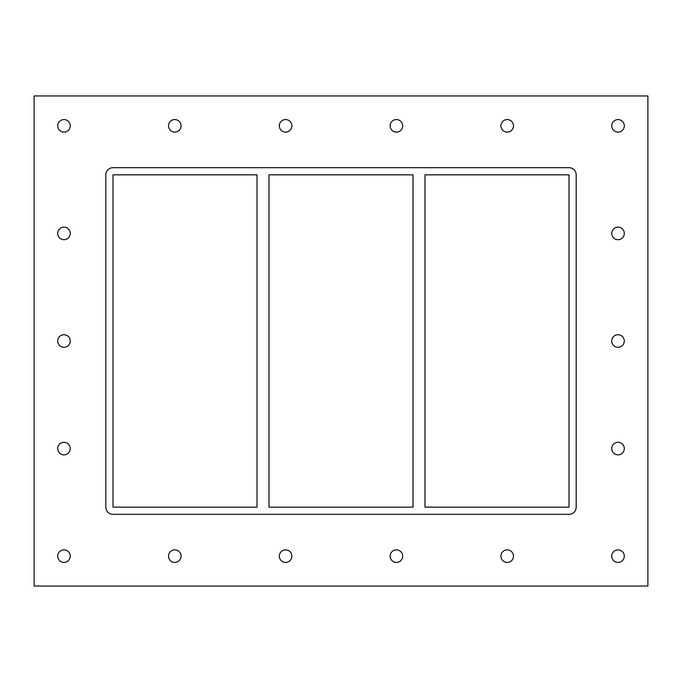 <?xml version="1.0" encoding="UTF-8"?>
<svg xmlns="http://www.w3.org/2000/svg" width="682" height="682" viewBox="0 0 682 682"><rect width="100%" height="100%" fill="white"/><g stroke="black" fill="none" stroke-linecap="round" stroke-linejoin="round"><path stroke-width="1.02" d="M57.706 125.838A6.274 6.274 0 0 1 63.98 119.563A6.274 6.274 0 0 1 70.255 125.838A6.274 6.274 0 0 1 63.98 132.12A6.274 6.274 0 0 1 57.706 125.838M611.745 233.423A6.274 6.274 0 0 1 618.02 227.149A6.274 6.274 0 0 1 624.294 233.423A6.274 6.274 0 0 1 618.02 239.697A6.274 6.274 0 0 1 611.745 233.423M57.706 233.423A6.274 6.274 0 0 1 63.98 227.149A6.274 6.274 0 0 1 70.255 233.423A6.274 6.274 0 0 1 63.98 239.697A6.274 6.274 0 0 1 57.706 233.423M611.745 341A6.274 6.274 0 0 1 618.02 334.726A6.274 6.274 0 0 1 624.294 341A6.274 6.274 0 0 1 618.02 347.274A6.274 6.274 0 0 1 611.745 341M57.706 341A6.274 6.274 0 0 1 63.98 334.726A6.274 6.274 0 0 1 70.255 341A6.274 6.274 0 0 1 63.98 347.274A6.274 6.274 0 0 1 57.706 341M611.745 448.577A6.274 6.274 0 0 1 618.02 442.303A6.274 6.274 0 0 1 624.294 448.577A6.274 6.274 0 0 1 618.02 454.851A6.274 6.274 0 0 1 611.745 448.577M57.706 448.577A6.274 6.274 0 0 1 63.98 442.303A6.274 6.274 0 0 1 70.255 448.577A6.274 6.274 0 0 1 63.98 454.851A6.274 6.274 0 0 1 57.706 448.577M168.514 556.162A6.274 6.274 0 0 1 174.788 549.88A6.274 6.274 0 0 1 181.062 556.162A6.274 6.274 0 0 1 174.788 562.437A6.274 6.274 0 0 1 168.514 556.162M168.514 125.838A6.274 6.274 0 0 1 174.788 119.563A6.274 6.274 0 0 1 181.062 125.838A6.274 6.274 0 0 1 174.788 132.12A6.274 6.274 0 0 1 168.514 125.838M279.322 556.162A6.274 6.274 0 0 1 285.596 549.88A6.274 6.274 0 0 1 291.87 556.162A6.274 6.274 0 0 1 285.596 562.437A6.274 6.274 0 0 1 279.322 556.162M279.322 125.838A6.274 6.274 0 0 1 285.596 119.563A6.274 6.274 0 0 1 291.87 125.838A6.274 6.274 0 0 1 285.596 132.12A6.274 6.274 0 0 1 279.322 125.838M390.13 556.162A6.274 6.274 0 0 1 396.404 549.88A6.274 6.274 0 0 1 402.678 556.162A6.274 6.274 0 0 1 396.404 562.437A6.274 6.274 0 0 1 390.13 556.162M390.13 125.838A6.274 6.274 0 0 1 396.404 119.563A6.274 6.274 0 0 1 402.678 125.838A6.274 6.274 0 0 1 396.404 132.12A6.274 6.274 0 0 1 390.13 125.838M500.938 556.162A6.274 6.274 0 0 1 507.212 549.88A6.274 6.274 0 0 1 513.486 556.162A6.274 6.274 0 0 1 507.212 562.437A6.274 6.274 0 0 1 500.938 556.162M500.938 125.838A6.274 6.274 0 0 1 507.212 119.563A6.274 6.274 0 0 1 513.486 125.838A6.274 6.274 0 0 1 507.212 132.12A6.274 6.274 0 0 1 500.938 125.838M611.745 125.838A6.274 6.274 0 0 1 618.02 119.563A6.274 6.274 0 0 1 624.294 125.838A6.274 6.274 0 0 1 618.02 132.12A6.274 6.274 0 0 1 611.745 125.838M57.706 556.162A6.274 6.274 0 0 1 63.98 549.88A6.274 6.274 0 0 1 70.255 556.162A6.274 6.274 0 0 1 63.98 562.437A6.274 6.274 0 0 1 57.706 556.162M611.745 556.162A6.274 6.274 0 0 1 618.02 549.88A6.274 6.274 0 0 1 624.294 556.162A6.274 6.274 0 0 1 618.02 562.437A6.274 6.274 0 0 1 611.745 556.162M413.019 174.848L413.019 507.152L268.981 507.152L268.981 174.848L413.019 174.848M424.971 507.152L424.971 174.848L569.01 174.848L569.01 507.152L424.971 507.152M257.029 174.848L257.029 507.152L112.99 507.152L112.99 174.848L257.029 174.848M34.1 586.043L647.9 586.043L647.9 95.957L34.1 95.957L34.1 586.043M576.179 507.152A7.17 7.17 0 0 1 569.01 514.322L112.99 514.322A7.17 7.17 0 0 1 105.821 507.152L105.821 174.848A7.17 7.17 0 0 1 112.99 167.678L569.01 167.678A7.17 7.17 0 0 1 576.179 174.848L576.179 507.152"/></g></svg>
